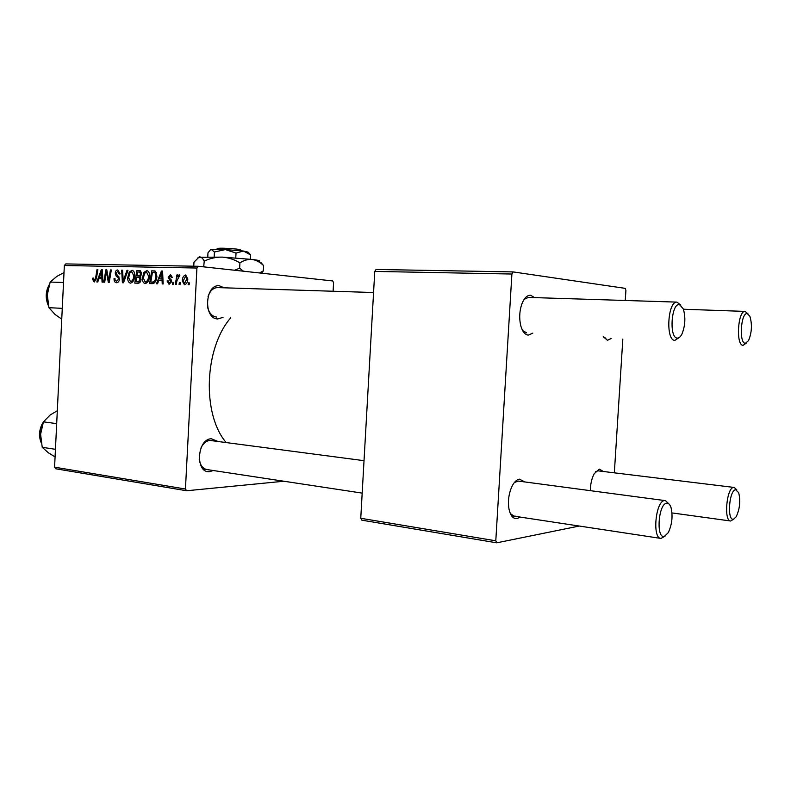 <?xml version="1.0" encoding="UTF-8"?>
<svg xmlns="http://www.w3.org/2000/svg" width="791" height="791" viewBox="0 0 791 791"><rect width="100%" height="100%" fill="white"/><g stroke="black" fill="none" stroke-linecap="round" stroke-linejoin="round"><path stroke-width="1.19" d="M223.032 317.369L217.723 318.941C203.109 318.921 204.948 283.613 219.473 285.818L224.11 287.805M217.752 287.598L217.466 287.598C213.184 287.825 210.05 290.791 208.043 296.467M207.657 307.422C209.259 313.276 212.196 316.479 216.467 317.033L216.635 317.043M213.263 470.526L209.684 471.634C195.021 473.71 196.85 438.689 211.415 438.787L217.604 441.329M364.028 460.678L209.971 440.439C206.263 440.805 203.267 443.316 200.963 447.973M199.233 459.512C200.261 465.395 202.852 468.747 207.015 469.577L208.438 469.607M590.363 490.588C590.442 484.003 591.737 478.367 594.219 473.71L599.37 469.122L603.404 471.495M733.741 519.114L730.686 521.012C723.587 521.229 726.534 487.81 733.643 487.385L598.075 470.853L595.633 471.604M611.146 338.499L607.488 340.288L603.256 336.719M603.414 337.015L605.876 338.222M532.818 333.14L528.25 335.117C525.026 334.741 522.584 331.785 520.913 326.238C519.064 318.803 519.38 311.377 521.852 303.981C524.206 297.989 527.142 295.092 530.682 295.28L534.568 297.614M528.348 297.416L524.156 299.334M522.624 330.569L526.559 332.813M520.152 517.077L517.067 518.599C513.211 518.985 510.531 515.851 509.018 509.206C507.743 501.484 508.662 494.009 511.777 486.801C514.021 482.164 516.592 479.623 519.469 479.148L524.68 481.907M665.063 536.12L660.979 538.434C652.071 538.483 655.541 501.178 664.489 500.535L518.342 481.076L514.368 482.53M510.343 513.586L514.041 516.147L515.257 516.118M173.476 284.285L172.517 284.256L172.814 282.417L173.802 282.446L173.476 284.285M180.032 284.483L179.063 284.453L179.359 282.605L180.358 282.634L180.032 284.483M145.198 283.593L145.04 283.583C143.112 282.871 142.232 281.013 142.41 278.007L143.913 272.411L146.869 270.562C148.837 271.313 149.707 273.221 149.489 276.296C149.291 280.35 147.858 282.783 145.198 283.593M157.538 283.801L156.509 283.771L161.404 271.036L162.57 271.056L163.164 283.979L162.204 283.949L162.086 280.429L158.833 280.33L157.538 283.801M138.306 283.227L134.767 283.119L136.892 270.502L140.383 270.789L141.46 273.696L140.086 276.761L141.065 279.352C140.828 281.685 139.908 282.98 138.306 283.227M123.544 282.773L122.387 282.743L121.685 270.176L122.595 270.196L123.198 280.973L127.005 270.295L127.984 270.314L123.544 282.773M92.606 279.282L92.735 278.175L93.615 278.036L94.307 280.607L95.563 278.333L96.996 269.642L97.876 269.662L96.393 278.659L94.178 282.041L92.606 279.282L93.476 279.361M104.699 282.209L103.809 282.179L105.865 269.83L106.795 269.85L108.703 280.439L110.414 269.929L111.313 269.949L109.257 282.338L108.318 282.318L106.399 271.738L104.699 282.209M283.9 481.235L186.646 490.756L55.825 468.796L54.579 467.184L185.44 489.026L196.929 268.03L64.348 265.499L65.772 263.917L198.333 266.28L196.929 268.03M54.579 467.184L64.348 265.499M97.758 281.991L96.809 281.962L101.317 269.741L102.395 269.761L102.939 282.15L102.049 282.12L101.94 278.748L98.954 278.659L97.758 281.991M116.514 282.723L116.297 282.713C114.636 282.367 113.894 280.943 114.072 278.422L114.962 278.303L115.1 280.143L116.495 281.26L118.502 279.223L118.324 278.125L116.099 275.94L115.219 273.192C115.446 271.056 116.297 269.978 117.79 269.929L120.113 273.884L119.214 273.993L117.829 271.402L116.119 273.132L119.401 279.134C119.125 281.467 118.156 282.664 116.514 282.723M130.466 283.148L130.307 283.138C128.419 282.436 127.559 280.597 127.727 277.621L129.21 272.074L132.097 270.245C134.035 270.987 134.885 272.875 134.668 275.93C134.47 279.935 133.076 282.347 130.466 283.148M167.138 281.072L168.117 280.765L169.264 283.148L170.718 281.744L168.176 277.226L170.54 274.606L172.379 277.512L171.41 277.651L170.223 275.772L169.205 277.799L171.281 279.945L171.687 281.665L169.086 284.315L167.138 281.072L168.107 281.171M152.258 283.643L149.588 283.564L151.753 270.819L155.165 271.066L156.905 276.197C156.786 279.47 155.728 281.863 153.721 283.386L152.258 283.643M184.432 284.79L182.296 280.934C182.375 277.631 183.522 275.634 185.717 274.961L187.803 278.996C187.694 282.189 186.567 284.117 184.432 284.79M176.284 284.374L175.305 284.345L176.937 274.922L177.916 274.942L177.57 276.89L179.26 274.803L179.903 275.169L176.976 280.607L176.284 284.374M189.108 284.76L188.12 284.73L188.426 282.862L189.435 282.891L189.108 284.76M333.1 291.246L333.584 282.694L332.675 280.943L198.333 266.28M579.259 526.035L496.778 542.824L361.863 520.171L360.755 518.273L495.789 540.807L511.896 274.032L374.766 271.412L376.101 269.464L513.151 271.916L511.896 274.032M360.755 518.273L374.766 271.412M625.276 300.481L625.908 290.406L625.226 288.359L513.151 271.916M614.34 472.82L622.824 339.102M495.789 540.807L496.778 542.824M226.048 442.446C201.863 413.94 204.216 348.178 230.764 317.764M185.44 489.026L186.646 490.756M106.815 269.929L105.865 269.83M109.553 280.518L108.703 280.439M110.097 277.275L109.188 277.196M111.304 270.018L110.414 269.929M107.853 275.219L106.904 275.13M107.181 271.817L106.399 271.738M102.395 269.84L101.317 269.741M102.79 278.818L101.94 278.748M100.843 273.607L99.498 277.236L101.881 277.295L101.663 271.095L100.843 273.607M102.731 277.532L99.498 277.236M102.454 271.175L101.663 271.095M102.721 277.374L101.881 277.295M93.585 278.244L92.735 278.175M95.83 280.746L94.307 280.607M97.866 269.731L96.996 269.642M114.952 278.511L114.072 278.422M119.392 279.312L118.502 279.223M119.392 278.224L118.324 278.125M118.521 276.168L116.099 275.94M116.119 273.271L115.219 273.192M120.123 273.785L119.233 273.706M122.605 270.265L121.685 270.176M124.157 281.052L123.198 280.973M127.954 270.384L127.005 270.295M134.668 275.851L133.758 275.762L131.8 271.709L129.872 273.063L128.636 277.7L127.727 277.621M130.584 272.213L129.21 272.074M128.636 277.7L130.535 281.675L132.759 281.873L130.604 281.675C132.591 280.884 133.649 278.916 133.758 275.762M140.501 270.858L136.892 270.502M137.575 271.995L136.912 275.94L139.938 275.486L140.541 273.726L139.483 272.055L137.575 271.995M140.62 276.286L136.912 275.94M141.46 273.815L140.541 273.726M141.045 275.594L139.938 275.486M136.665 277.414L135.943 281.675L138.573 281.685L140.145 279.292L138.87 277.483L136.665 277.414M140.225 282.051L135.943 281.675M141.065 279.371L140.145 279.292M140.353 281.843L138.573 281.685M168.107 280.993L167.148 280.904M171.667 281.833L170.718 281.744M171.657 281.023L170.549 280.924M169.145 277.315L168.176 277.226M162.57 271.145L161.404 271.036M163.005 280.508L162.086 280.429M160.889 275.06L159.436 278.847L162.026 278.916L161.779 272.45L160.889 275.06M162.946 279.174L159.436 278.847M162.639 272.539L161.779 272.45M162.936 279.005L162.026 278.916M155.402 271.194L151.753 270.819M152.455 272.331L150.784 282.1L151.991 282.14C154.502 281.873 155.817 279.866 155.965 276.089L154.996 272.608L152.455 272.331M154.878 282.476L150.784 282.1M156.539 272.766L154.996 272.608M156.905 276.178L155.965 276.089M154.927 282.407L151.991 282.14M149.489 276.227L148.56 276.138L146.562 272.035L144.595 273.409L143.329 278.096L142.41 278.007M145.317 272.549L143.913 272.411M143.329 278.096L145.267 282.1L147.541 282.308L145.336 282.11C147.373 281.309 148.441 279.322 148.56 276.138M183.275 281.032L182.296 280.934M185.608 276.148L183.285 280.815L184.501 283.603L186.824 278.966L185.608 276.148M187.803 279.065L186.824 278.966M180.348 282.694L179.359 282.605M177.906 275.011L176.937 274.922M178.123 276.949L177.57 276.89M179.527 276.375L178.964 276.326M173.793 282.506L172.814 282.417M189.425 282.96L188.426 282.862M733.623 519.143L736.154 516.82C739.812 509.018 740.653 500.95 738.675 492.625L735.581 489.748C728.986 490.282 726.899 521.576 733.623 519.143M734.196 487.355L736.896 489.995M745.359 343.294L748.543 340.644C751.836 332.566 752.29 324.458 749.898 316.321L747.337 313.622C740.851 311.98 738.754 343.571 745.359 343.294M746.22 343.156L743.115 345.311C735.699 345.707 737.756 310.497 745.102 311.407L747.97 313.819M666.615 503.205C658.211 503.996 655.927 539.324 664.46 536.338L668.257 532.659C672.014 524.66 672.963 516.365 671.094 507.792C670.036 504.46 668.543 502.928 666.615 503.205M665.32 500.495L668.909 503.887M679.509 304.604C671.233 302.637 668.929 338.34 677.333 338.093C679.044 338.153 680.616 336.739 682.04 333.842C685.283 325.556 685.708 317.24 683.295 308.905L679.509 304.604M679.034 337.648L674.881 340.367C665.488 340.753 667.624 301.124 676.958 302.113L680.843 305.168M56.685 423.64L43.436 421.85L50.189 414.978L57.318 410.697M55.439 449.318L42.22 447.291L40.598 434.249L43.436 421.85M55.073 456.901L48.37 452.798L42.22 447.291M62.271 308.352L48.933 307.679L47.302 294.786L50.169 282.061L56.893 276.356L64.012 272.588M63.527 282.486L50.169 282.061M61.747 319.149L55.044 314.452L48.933 307.679M217.476 248.522L217.663 248.354C221.539 248.008 228.055 248.265 237.181 249.125L238.111 250.46M250.549 254.89L248.166 252.141L243.499 251.044L250.549 254.89L250.322 259.23M210.495 249.798L207.974 252.813L207.766 256.64M210.683 249.689L211.326 249.481L214.42 252.013L214.173 256.778M214.42 252.013L225.366 249.58L236.025 253.061L235.767 257.935M236.025 253.061L243.499 251.044L225.366 249.58L210.811 249.57M198.027 257.302L222.311 257.115L252.171 259.448C257.668 260.13 260.16 260.674 259.646 261.089M193.765 266.201L193.973 262.187L199.292 256.848C201.092 256.818 202.743 258.242 204.246 261.119C209.941 258.35 215.963 257.016 222.311 257.115C228.569 257.619 234.443 259.537 239.93 262.889C243.895 260.279 247.979 259.132 252.171 259.448C256.353 260.17 260.17 262.236 263.63 265.657L260.684 262.256M263.63 265.657L263.354 270.858L259.458 272.954M261.574 273.182L263.354 270.858M204.246 261.119L203.692 266.874M239.93 262.889L239.643 268.208L234.512 270.235M205.007 267.012L203.969 266.419M243.41 271.204L239.643 268.208M240.345 250.678L239.475 249.432L237.379 249.412M239.475 249.432L242.214 250.885M102.593 274.259L101.732 274.18M96.433 278.412L95.563 278.333M119.125 277.058L117.127 276.87M125.047 278.531L124.058 278.442M139.898 270.621L139.167 270.552M140.699 276.188L138.405 275.97M140.284 281.952L137.664 281.725M171.41 280.162L169.679 280.004M162.788 275.752L161.858 275.663M154.809 270.957L154.008 270.868M43.08 422.799L42.18 424.421C39.412 430.344 39.046 436.227 41.083 442.06M48.943 285.62C45.997 291.592 45.67 297.762 47.964 304.149L48.202 304.733M139.483 272.055L141.362 272.242M138.87 277.483L140.818 277.661M154.176 272.381L156.489 272.618M671.984 512.914L730.548 520.992M745.102 311.407L683.424 309.241M660.782 538.404L511.55 515.772M362.179 493.109L203.139 468.984M217.466 287.598L373.57 292.522M528.111 297.406L676.958 302.113M41.211 442.812C38.789 436.82 39.036 430.7 41.933 424.441L43.396 421.969M49.19 284.839C45.809 290.92 45.324 297.327 47.727 304.07L48.389 305.563M217.663 248.354L216.596 249.313"/></g></svg>
